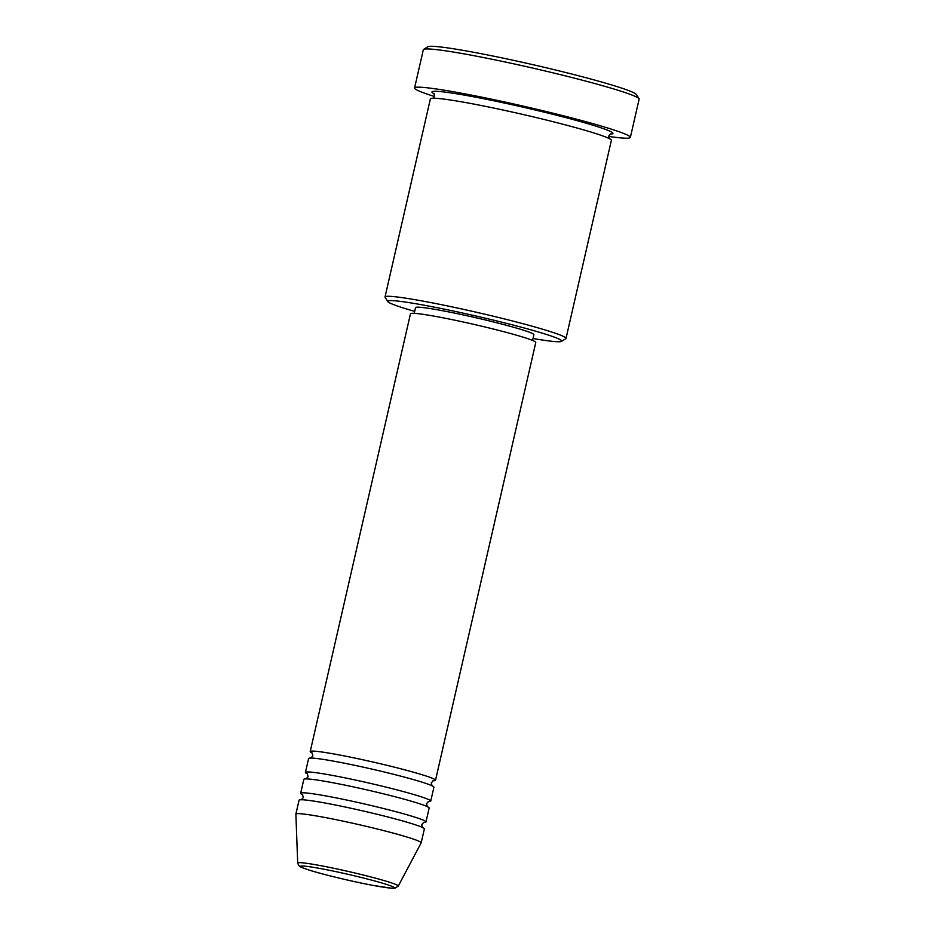 <?xml version="1.0" encoding="UTF-8"?>
<svg xmlns="http://www.w3.org/2000/svg" width="935" height="935" viewBox="0 0 935 935"><rect width="100%" height="100%" fill="white"/><g stroke="black" fill="none" stroke-linecap="round" stroke-linejoin="round"><path stroke-width="1.4" d="M312.278 753.084A64.281 3.81 12.9 0 1 310.21 751.565A64.281 3.81 12.9 0 1 338.809 754.861A64.281 3.81 12.9 0 1 403.172 769.412A64.281 3.81 12.9 0 1 435.511 780.258A64.281 3.81 12.9 0 1 432.975 780.737M307.51 773.935A64.281 3.81 12.9 0 1 305.429 772.415L308.608 758.507A64.281 3.81 12.9 0 1 337.208 761.815A64.281 3.81 12.9 0 1 401.571 776.354A64.281 3.81 12.9 0 1 433.922 787.212L430.743 801.108A64.281 3.81 12.9 0 1 428.207 801.576M305.429 772.415A64.281 3.81 12.9 0 1 334.029 775.711A64.281 3.81 12.9 0 1 398.392 790.25A64.281 3.81 12.9 0 1 430.743 801.108M302.73 794.785A64.281 3.81 12.9 0 1 300.661 793.254L303.84 779.358A64.281 3.81 12.9 0 1 332.439 782.653A64.281 3.81 12.9 0 1 396.802 797.204A64.281 3.81 12.9 0 1 429.142 808.062L425.963 821.958A64.281 3.81 12.9 0 1 423.426 822.426M300.661 793.254A64.281 3.81 12.9 0 1 329.26 796.55A64.281 3.81 12.9 0 1 393.623 811.101A64.281 3.81 12.9 0 1 425.963 821.958M297.692 863.052L295.881 814.163A64.281 3.81 12.9 0 1 295.881 814.104L299.06 800.208A64.281 3.81 12.9 0 1 327.659 803.504A64.281 3.81 12.9 0 1 392.022 818.055A64.281 3.81 12.9 0 1 424.373 828.913L421.182 842.809A64.281 3.81 12.9 0 1 421.171 842.867L398.252 886.088A51.589 3.062 12.9 0 0 372.656 877.416A51.589 3.062 12.9 0 0 320.647 865.658A51.589 3.062 12.9 0 0 297.692 863.052L298.721 865.541C300.112 866.231 296.933 866.09 309.649 870.251C323.767 874.692 353.161 881.717 373.042 885.41L391.999 888.25L394.85 888.227L398.252 886.088M533.032 338.505A89.269 5.294 -167.1 0 0 561.514 341.368A89.269 5.294 -167.1 0 0 519.065 326.607A89.269 5.294 -167.1 0 0 427.424 305.815A89.269 5.294 -167.1 0 0 387.78 301.573A89.269 5.294 -167.1 0 0 414.684 311.39M387.78 301.573L385.103 297.318A92.845 5.505 12.9 0 1 385.021 296.956A92.845 5.505 12.9 0 1 426.325 301.725A92.845 5.505 12.9 0 1 519.299 322.739A92.845 5.505 12.9 0 1 566.014 338.412A92.845 5.505 12.9 0 1 565.78 338.704L561.514 341.368M423.602 49.415L427.868 46.75A107.128 6.358 12.9 0 1 475.26 52.57A107.128 6.358 12.9 0 1 579.793 76.097A107.128 6.358 12.9 0 1 636.338 94.493L639.026 98.759A110.692 6.568 -167.1 0 0 580.588 79.744A110.692 6.568 -167.1 0 0 472.572 55.434A110.692 6.568 -167.1 0 0 423.602 49.415A110.692 6.568 -167.1 0 0 423.321 49.754L414.567 87.972A110.692 6.568 12.9 0 1 463.818 93.652A110.692 6.568 12.9 0 1 574.663 118.698A110.692 6.568 12.9 0 1 630.365 137.398A110.692 6.568 12.9 0 1 608.638 136.405M385.021 296.956L430.38 98.911A92.845 5.505 12.9 0 1 471.684 103.668A92.845 5.505 12.9 0 1 564.658 124.682A92.845 5.505 12.9 0 1 611.373 140.367L566.014 338.412M310.21 751.565L410.477 313.763A64.281 3.81 12.9 0 1 439.076 317.058A64.281 3.81 12.9 0 1 503.439 331.609A64.281 3.81 12.9 0 1 535.778 342.467L435.511 780.258M414.24 313.342L415.549 307.615A60.705 3.6 12.9 0 1 442.559 310.724A60.705 3.6 12.9 0 1 503.346 324.468A60.705 3.6 12.9 0 1 533.897 334.718L532.576 340.445M434.565 96.539A110.692 6.568 12.9 0 1 414.567 87.972M295.881 814.104A64.281 3.81 12.9 0 1 324.48 817.4A64.281 3.81 12.9 0 1 388.843 831.951A64.281 3.81 12.9 0 1 421.182 842.809M630.365 137.398L639.119 99.18A110.692 6.568 -167.1 0 0 639.026 98.759M321.885 868.825A48.141 2.852 -167.1 0 0 308.001 869.702A48.141 2.852 -167.1 0 0 372.901 885.375A48.141 2.852 -167.1 0 0 386.786 884.498A48.141 2.852 -167.1 0 0 321.885 868.825M434.226 93.816A92.845 5.505 12.9 0 1 473.274 96.726A92.845 5.505 12.9 0 1 575.341 120.171A92.845 5.505 12.9 0 1 610.123 134.091M433.373 780.596L431.234 782.946L432.134 785.973M428.592 801.447L426.465 803.784L427.365 806.823M423.824 822.297L421.685 824.635L422.585 827.674M610.543 133.904L608.685 136.089L609.421 138.871M433.933 93.453L434.658 96.235L432.788 98.42M302.437 794.493L303.337 797.532L301.21 799.869M307.218 773.642L308.118 776.681L305.979 779.03M311.986 752.792L312.886 755.831L310.759 758.18"/></g></svg>
